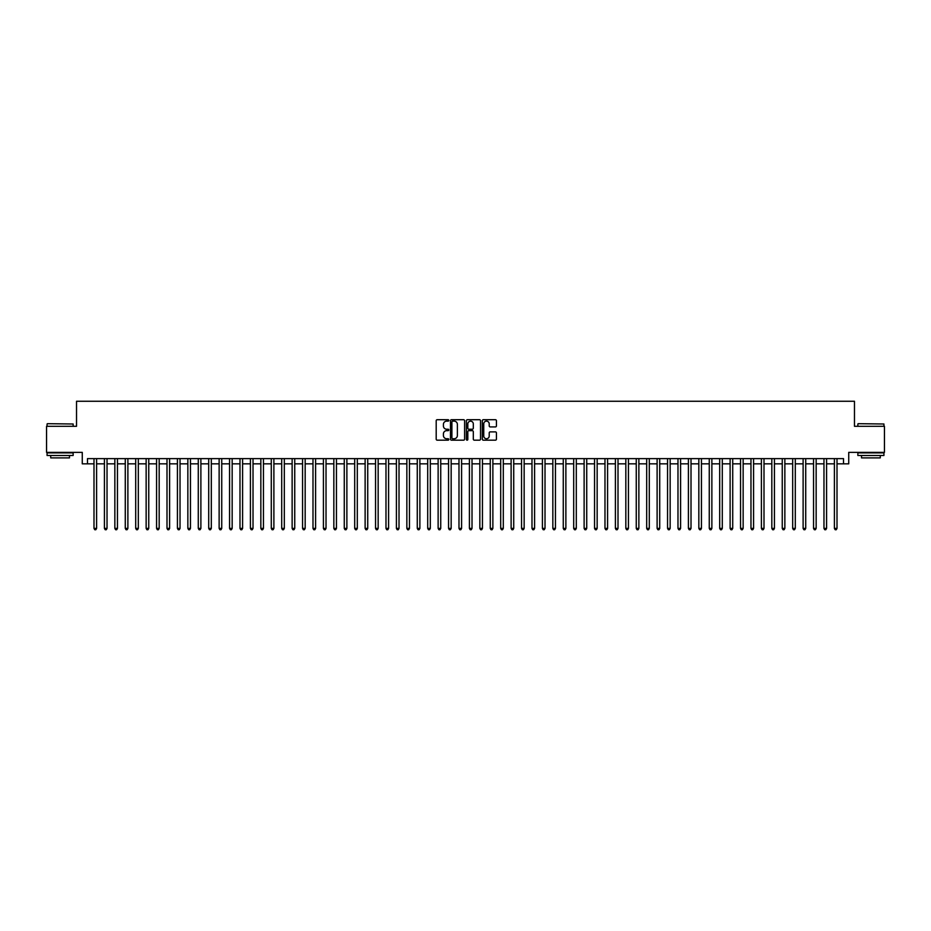 <?xml version="1.0" encoding="UTF-8"?>
<svg xmlns="http://www.w3.org/2000/svg" width="931" height="931" viewBox="0 0 931 931"><rect width="100%" height="100%" fill="white"/><g stroke="black" fill="none" stroke-linecap="round" stroke-linejoin="round"><path stroke-width="1.4" d="M448.812 420.416A0.722 0.722 0 0 0 448.102 419.706L437.221 419.706A1.024 1.024 0 0 0 436.197 420.731L436.197 439.153A1.024 1.024 0 0 0 437.221 440.177L448.102 440.177A0.722 0.722 0 0 0 448.812 439.455A0.722 0.722 0 0 0 448.102 438.745L446.694 438.745A3.27 3.27 0 0 1 443.412 435.464L443.412 433.927A3.27 3.27 0 0 1 446.694 430.657L448.102 430.657A0.722 0.722 0 0 0 448.812 429.936A0.722 0.722 0 0 0 448.102 429.226L446.694 429.226A3.27 3.27 0 0 1 443.412 425.944L443.412 424.408A3.27 3.27 0 0 1 446.694 421.138L448.102 421.138A0.722 0.722 0 0 0 448.812 420.416M495.42 426.922A1.024 1.024 0 0 0 496.432 425.898L496.432 420.731A1.024 1.024 0 0 0 495.42 419.706L483.34 419.706A1.024 1.024 0 0 0 482.316 420.731L482.316 439.153A1.024 1.024 0 0 0 483.34 440.177L495.42 440.177A1.024 1.024 0 0 0 496.432 439.153L496.432 432.903A1.024 1.024 0 0 0 495.42 431.879L490.241 431.879A1.024 1.024 0 0 0 489.217 432.903L489.217 436.011A2.735 2.735 0 0 1 486.482 438.745A2.735 2.735 0 0 1 483.748 436.011L483.748 423.873A2.735 2.735 0 0 1 486.482 421.138A2.735 2.735 0 0 1 489.217 423.873L489.217 425.898A1.024 1.024 0 0 0 490.241 426.922L495.42 426.922M87.479 463.836L87.479 458.622L843.521 458.622L843.521 463.836L848.735 463.836L848.735 452.361L884.45 452.361L884.45 426.293L854.472 426.293L854.472 401.261L76.528 401.261L76.528 426.293L46.55 426.293L46.55 452.361L82.265 452.361L82.265 463.836L93.996 463.836M464.604 420.731A1.024 1.024 0 0 0 463.58 419.706L451.5 419.706A1.024 1.024 0 0 0 450.476 420.731L450.476 439.153A1.024 1.024 0 0 0 451.5 440.177L463.58 440.177A1.024 1.024 0 0 0 464.604 439.153L464.604 420.731M467.42 419.706L479.5 419.706A1.024 1.024 0 0 1 480.524 420.731L480.524 439.153A1.024 1.024 0 0 1 479.5 440.177L474.333 440.177A1.024 1.024 0 0 1 473.309 439.153L473.309 431.681A1.024 1.024 0 0 0 472.285 430.657L468.852 430.657A1.024 1.024 0 0 0 467.828 431.681L467.828 439.455A0.722 0.722 0 0 1 467.118 440.177A0.722 0.722 0 0 1 466.396 439.455L466.396 420.731A1.024 1.024 0 0 1 467.42 419.706M96.603 463.836L104.423 463.836M107.03 463.836L114.85 463.836M117.457 463.836L125.278 463.836M127.884 463.836L135.705 463.836M138.323 463.836L146.144 463.836M148.751 463.836L156.571 463.836M159.178 463.836L166.998 463.836M169.605 463.836L177.425 463.836M180.032 463.836L187.853 463.836M190.459 463.836L198.28 463.836M200.887 463.836L208.707 463.836M211.314 463.836L219.134 463.836M221.741 463.836L229.561 463.836M232.168 463.836L239.989 463.836M242.595 463.836L250.416 463.836M253.023 463.836L260.843 463.836M263.45 463.836L271.282 463.836M273.889 463.836L281.709 463.836M284.316 463.836L292.136 463.836M294.743 463.836L302.563 463.836M305.17 463.836L312.991 463.836M315.597 463.836L323.418 463.836M326.025 463.836L333.845 463.836M336.452 463.836L344.272 463.836M346.879 463.836L354.699 463.836M357.306 463.836L365.127 463.836M367.733 463.836L375.554 463.836M378.161 463.836L385.981 463.836M388.588 463.836L396.408 463.836M399.015 463.836L406.847 463.836M409.454 463.836L417.274 463.836M419.881 463.836L427.701 463.836M430.308 463.836L438.129 463.836M440.735 463.836L448.556 463.836M451.163 463.836L458.983 463.836M461.59 463.836L469.41 463.836M472.017 463.836L479.837 463.836M482.444 463.836L490.265 463.836M492.871 463.836L500.692 463.836M503.299 463.836L511.119 463.836M513.726 463.836L521.546 463.836M524.153 463.836L531.985 463.836M534.592 463.836L542.412 463.836M545.019 463.836L552.839 463.836M555.446 463.836L563.267 463.836M565.873 463.836L573.694 463.836M576.301 463.836L584.121 463.836M586.728 463.836L594.548 463.836M597.155 463.836L604.975 463.836M607.582 463.836L615.403 463.836M618.009 463.836L625.83 463.836M628.437 463.836L636.257 463.836M638.864 463.836L646.684 463.836M649.291 463.836L657.111 463.836M659.718 463.836L667.55 463.836M670.157 463.836L677.977 463.836M680.584 463.836L688.405 463.836M691.011 463.836L698.832 463.836M701.439 463.836L709.259 463.836M711.866 463.836L719.686 463.836M722.293 463.836L730.113 463.836M732.72 463.836L740.541 463.836M743.147 463.836L750.968 463.836M753.575 463.836L761.395 463.836M764.002 463.836L771.822 463.836M774.429 463.836L782.249 463.836M784.856 463.836L792.677 463.836M795.295 463.836L803.116 463.836M805.722 463.836L813.543 463.836M816.15 463.836L823.97 463.836M826.577 463.836L834.397 463.836M837.004 463.836L843.521 463.836M452.629 421.138A0.722 0.722 0 0 0 451.907 421.859L451.907 438.024A0.722 0.722 0 0 0 452.629 438.745L454.107 438.745A3.27 3.27 0 0 0 457.389 435.464L457.389 424.408A3.27 3.27 0 0 0 454.107 421.138L452.629 421.138M473.309 423.931A2.735 2.735 0 0 0 470.562 421.184A2.735 2.735 0 0 0 467.828 423.931L467.828 428.202A1.024 1.024 0 0 0 468.852 429.226L472.285 429.226A1.024 1.024 0 0 0 473.309 428.202L473.309 423.931M96.603 458.622L96.603 528.377L93.996 528.377L93.996 458.622M96.603 528.377L95.823 529.739L94.776 529.739L93.996 528.377M47.388 423.686L73.142 424.001L47.388 423.686M60.108 455.492L47.074 455.492L47.074 452.885L73.142 452.885L73.142 455.492L60.108 455.492M69.488 455.492L69.488 457.889L50.716 457.889L50.716 455.492M858.173 423.686L883.926 424.001L858.173 423.686M870.892 455.492L857.858 455.492L857.858 452.885L883.926 452.885L883.926 455.492L870.892 455.492M880.284 455.492L880.284 457.889L861.512 457.889L861.512 455.492M107.03 458.622L107.03 528.377L104.423 528.377L104.423 458.622M107.03 528.377L106.25 529.739L105.203 529.739L104.423 528.377M117.457 458.622L117.457 528.377L114.85 528.377L114.85 458.622M117.457 528.377L116.678 529.739L115.642 529.739L114.85 528.377M127.884 458.622L127.884 528.377L125.278 528.377L125.278 458.622M127.884 528.377L127.105 529.739L126.069 529.739L125.278 528.377M138.323 458.622L138.323 528.377L135.705 528.377L135.705 458.622M138.323 528.377L137.532 529.739L136.496 529.739L135.705 528.377M148.751 458.622L148.751 528.377L146.144 528.377L146.144 458.622M148.751 528.377L147.959 529.739L146.923 529.739L146.144 528.377M159.178 458.622L159.178 528.377L156.571 528.377L156.571 458.622M159.178 528.377L158.386 529.739L157.351 529.739L156.571 528.377M169.605 458.622L169.605 528.377L166.998 528.377L166.998 458.622M169.605 528.377L168.825 529.739L167.778 529.739L166.998 528.377M180.032 458.622L180.032 528.377L177.425 528.377L177.425 458.622M180.032 528.377L179.252 529.739L178.205 529.739L177.425 528.377M190.459 458.622L190.459 528.377L187.853 528.377L187.853 458.622M190.459 528.377L189.68 529.739L188.632 529.739L187.853 528.377M200.887 458.622L200.887 528.377L198.28 528.377L198.28 458.622M200.887 528.377L200.107 529.739L199.059 529.739L198.28 528.377M211.314 458.622L211.314 528.377L208.707 528.377L208.707 458.622M211.314 528.377L210.534 529.739L209.487 529.739L208.707 528.377M221.741 458.622L221.741 528.377L219.134 528.377L219.134 458.622M221.741 528.377L220.961 529.739L219.914 529.739L219.134 528.377M232.168 458.622L232.168 528.377L229.561 528.377L229.561 458.622M232.168 528.377L231.388 529.739L230.341 529.739L229.561 528.377M242.595 458.622L242.595 528.377L239.989 528.377L239.989 458.622M242.595 528.377L241.816 529.739L240.768 529.739L239.989 528.377M253.023 458.622L253.023 528.377L250.416 528.377L250.416 458.622M253.023 528.377L252.243 529.739L251.207 529.739L250.416 528.377M263.45 458.622L263.45 528.377L260.843 528.377L260.843 458.622M263.45 528.377L262.67 529.739L261.634 529.739L260.843 528.377M273.889 458.622L273.889 528.377L271.282 528.377L271.282 458.622M273.889 528.377L273.097 529.739L272.061 529.739L271.282 528.377M284.316 458.622L284.316 528.377L281.709 528.377L281.709 458.622M284.316 528.377L283.524 529.739L282.489 529.739L281.709 528.377M294.743 458.622L294.743 528.377L292.136 528.377L292.136 458.622M294.743 528.377L293.952 529.739L292.916 529.739L292.136 528.377M305.17 458.622L305.17 528.377L302.563 528.377L302.563 458.622M305.17 528.377L304.39 529.739L303.343 529.739L302.563 528.377M315.597 458.622L315.597 528.377L312.991 528.377L312.991 458.622M315.597 528.377L314.818 529.739L313.77 529.739L312.991 528.377M326.025 458.622L326.025 528.377L323.418 528.377L323.418 458.622M326.025 528.377L325.245 529.739L324.197 529.739L323.418 528.377M336.452 458.622L336.452 528.377L333.845 528.377L333.845 458.622M336.452 528.377L335.672 529.739L334.625 529.739L333.845 528.377M346.879 458.622L346.879 528.377L344.272 528.377L344.272 458.622M346.879 528.377L346.099 529.739L345.052 529.739L344.272 528.377M357.306 458.622L357.306 528.377L354.699 528.377L354.699 458.622M357.306 528.377L356.526 529.739L355.479 529.739L354.699 528.377M367.733 458.622L367.733 528.377L365.127 528.377L365.127 458.622M367.733 528.377L366.954 529.739L365.906 529.739L365.127 528.377M378.161 458.622L378.161 528.377L375.554 528.377L375.554 458.622M378.161 528.377L377.381 529.739L376.345 529.739L375.554 528.377M388.588 458.622L388.588 528.377L385.981 528.377L385.981 458.622M388.588 528.377L387.808 529.739L386.772 529.739L385.981 528.377M399.015 458.622L399.015 528.377L396.408 528.377L396.408 458.622M399.015 528.377L398.235 529.739L397.2 529.739L396.408 528.377M409.454 458.622L409.454 528.377L406.847 528.377L406.847 458.622M409.454 528.377L408.662 529.739L407.627 529.739L406.847 528.377M419.881 458.622L419.881 528.377L417.274 528.377L417.274 458.622M419.881 528.377L419.09 529.739L418.054 529.739L417.274 528.377M430.308 458.622L430.308 528.377L427.701 528.377L427.701 458.622M430.308 528.377L429.528 529.739L428.481 529.739L427.701 528.377M440.735 458.622L440.735 528.377L438.129 528.377L438.129 458.622M440.735 528.377L439.956 529.739L438.908 529.739L438.129 528.377M451.163 458.622L451.163 528.377L448.556 528.377L448.556 458.622M451.163 528.377L450.383 529.739L449.336 529.739L448.556 528.377M461.59 458.622L461.59 528.377L458.983 528.377L458.983 458.622M461.59 528.377L460.81 529.739L459.763 529.739L458.983 528.377M472.017 458.622L472.017 528.377L469.41 528.377L469.41 458.622M472.017 528.377L471.237 529.739L470.19 529.739L469.41 528.377M482.444 458.622L482.444 528.377L479.837 528.377L479.837 458.622M482.444 528.377L481.664 529.739L480.617 529.739L479.837 528.377M492.871 458.622L492.871 528.377L490.265 528.377L490.265 458.622M492.871 528.377L492.092 529.739L491.044 529.739L490.265 528.377M503.299 458.622L503.299 528.377L500.692 528.377L500.692 458.622M503.299 528.377L502.519 529.739L501.472 529.739L500.692 528.377M513.726 458.622L513.726 528.377L511.119 528.377L511.119 458.622M513.726 528.377L512.946 529.739L511.91 529.739L511.119 528.377M524.153 458.622L524.153 528.377L521.546 528.377L521.546 458.622M524.153 528.377L523.373 529.739L522.338 529.739L521.546 528.377M534.592 458.622L534.592 528.377L531.985 528.377L531.985 458.622M534.592 528.377L533.8 529.739L532.765 529.739L531.985 528.377M545.019 458.622L545.019 528.377L542.412 528.377L542.412 458.622M545.019 528.377L544.228 529.739L543.192 529.739L542.412 528.377M555.446 458.622L555.446 528.377L552.839 528.377L552.839 458.622M555.446 528.377L554.655 529.739L553.619 529.739L552.839 528.377M565.873 458.622L565.873 528.377L563.267 528.377L563.267 458.622M565.873 528.377L565.094 529.739L564.046 529.739L563.267 528.377M576.301 458.622L576.301 528.377L573.694 528.377L573.694 458.622M576.301 528.377L575.521 529.739L574.474 529.739L573.694 528.377M586.728 458.622L586.728 528.377L584.121 528.377L584.121 458.622M586.728 528.377L585.948 529.739L584.901 529.739L584.121 528.377M597.155 458.622L597.155 528.377L594.548 528.377L594.548 458.622M597.155 528.377L596.375 529.739L595.328 529.739L594.548 528.377M607.582 458.622L607.582 528.377L604.975 528.377L604.975 458.622M607.582 528.377L606.803 529.739L605.755 529.739L604.975 528.377M618.009 458.622L618.009 528.377L615.403 528.377L615.403 458.622M618.009 528.377L617.23 529.739L616.182 529.739L615.403 528.377M628.437 458.622L628.437 528.377L625.83 528.377L625.83 458.622M628.437 528.377L627.657 529.739L626.61 529.739L625.83 528.377M638.864 458.622L638.864 528.377L636.257 528.377L636.257 458.622M638.864 528.377L638.084 529.739L637.048 529.739L636.257 528.377M649.291 458.622L649.291 528.377L646.684 528.377L646.684 458.622M649.291 528.377L648.511 529.739L647.476 529.739L646.684 528.377M659.718 458.622L659.718 528.377L657.111 528.377L657.111 458.622M659.718 528.377L658.939 529.739L657.903 529.739L657.111 528.377M670.157 458.622L670.157 528.377L667.55 528.377L667.55 458.622M670.157 528.377L669.366 529.739L668.33 529.739L667.55 528.377M680.584 458.622L680.584 528.377L677.977 528.377L677.977 458.622M680.584 528.377L679.793 529.739L678.757 529.739L677.977 528.377M691.011 458.622L691.011 528.377L688.405 528.377L688.405 458.622M691.011 528.377L690.232 529.739L689.184 529.739L688.405 528.377M701.439 458.622L701.439 528.377L698.832 528.377L698.832 458.622M701.439 528.377L700.659 529.739L699.612 529.739L698.832 528.377M711.866 458.622L711.866 528.377L709.259 528.377L709.259 458.622M711.866 528.377L711.086 529.739L710.039 529.739L709.259 528.377M722.293 458.622L722.293 528.377L719.686 528.377L719.686 458.622M722.293 528.377L721.513 529.739L720.466 529.739L719.686 528.377M732.72 458.622L732.72 528.377L730.113 528.377L730.113 458.622M732.72 528.377L731.941 529.739L730.893 529.739L730.113 528.377M743.147 458.622L743.147 528.377L740.541 528.377L740.541 458.622M743.147 528.377L742.368 529.739L741.32 529.739L740.541 528.377M753.575 458.622L753.575 528.377L750.968 528.377L750.968 458.622M753.575 528.377L752.795 529.739L751.748 529.739L750.968 528.377M764.002 458.622L764.002 528.377L761.395 528.377L761.395 458.622M764.002 528.377L763.222 529.739L762.175 529.739L761.395 528.377M774.429 458.622L774.429 528.377L771.822 528.377L771.822 458.622M774.429 528.377L773.649 529.739L772.614 529.739L771.822 528.377M784.856 458.622L784.856 528.377L782.249 528.377L782.249 458.622M784.856 528.377L784.077 529.739L783.041 529.739L782.249 528.377M795.295 458.622L795.295 528.377L792.677 528.377L792.677 458.622M795.295 528.377L794.504 529.739L793.468 529.739L792.677 528.377M805.722 458.622L805.722 528.377L803.116 528.377L803.116 458.622M805.722 528.377L804.931 529.739L803.895 529.739L803.116 528.377M816.15 458.622L816.15 528.377L813.543 528.377L813.543 458.622M816.15 528.377L815.358 529.739L814.322 529.739L813.543 528.377M826.577 458.622L826.577 528.377L823.97 528.377L823.97 458.622M826.577 528.377L825.797 529.739L824.75 529.739L823.97 528.377M837.004 458.622L837.004 528.377L834.397 528.377L834.397 458.622M837.004 528.377L836.224 529.739L835.177 529.739L834.397 528.377M47.074 426.293L47.074 424.001M73.142 426.293L73.142 424.001M857.858 426.293L857.858 424.001M883.926 426.293L883.926 424.001"/></g></svg>
